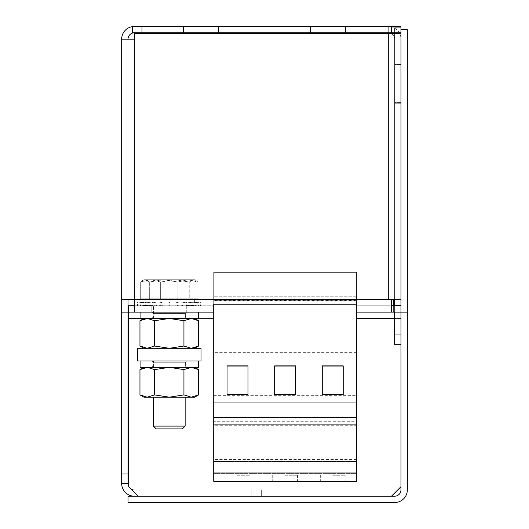 <?xml version="1.0" encoding="UTF-8"?>
<svg xmlns="http://www.w3.org/2000/svg" width="529" height="529" viewBox="0 0 529 529"><rect width="100%" height="100%" fill="white"/><g stroke="black" fill="none" stroke-linecap="round" stroke-linejoin="round"><path stroke-width="0.4" stroke-dasharray="2.65 1.98" d="M237.521 481.251L249.939 481.251L237.521 481.251M237.521 474.903L249.939 474.903L237.521 474.903M285.131 481.251L297.549 481.251L285.131 481.251M285.131 474.903L297.549 474.903L285.131 474.903M332.741 481.251L345.159 481.251L332.741 481.251M332.741 474.903L345.159 474.903L332.741 474.903M285.131 481.602L297.549 481.602L285.131 481.602M285.131 475.254L297.549 475.254L285.131 475.254M237.521 481.602L249.939 481.602L237.521 481.602M237.521 475.254L249.939 475.254L237.521 475.254M332.741 481.602L345.159 481.602L332.741 481.602M332.741 475.254L345.159 475.254L332.741 475.254M150.679 301.953L193.27 301.953L193.27 302.905L185.712 301.953L200.696 301.953L200.696 302.905L190.804 301.953L194.672 301.953L189.058 301.953L198.15 301.953L198.15 302.905L189.058 301.953L192.377 301.953L181.037 301.953L186.439 301.953L186.439 302.905L181.037 301.953L183.008 301.953L169.28 301.953L169.28 302.905L169.28 301.953L169.28 302.905L169.28 301.953L152.121 301.953L152.121 302.905L157.523 301.953L143.888 301.953L193.27 301.953L193.27 302.905L185.712 301.953L200.696 301.953L200.696 302.905L190.804 301.953L198.15 301.953L198.15 302.905L189.058 301.953L183.008 301.953L186.439 301.953L186.439 302.905L181.037 301.953L183.298 301.953L152.121 301.953L152.121 302.905L157.523 301.953L150.679 301.953M145.012 298.779L150.679 298.779L140.701 298.779L140.701 282.003L150.679 279.735L143.888 279.735L163.613 279.735L149.323 282.003L145.012 279.735L142.711 280.416L140.701 282.003L150.679 279.735L160.657 282.003L174.947 279.735L143.888 279.735L163.613 279.735L149.323 282.003L145.012 279.735L142.711 280.416L140.701 282.003L140.701 298.779L174.947 298.779L160.657 298.779L160.657 282.003L174.947 279.735L189.237 282.003L193.548 279.735L150.679 279.735L160.657 282.003L160.657 298.779L140.701 298.779L163.613 298.779L145.012 298.779L149.323 298.779L149.323 282.003L149.323 298.779L163.613 298.779L145.012 298.779M187.881 298.779L163.613 298.779L187.881 298.779L163.613 298.779L177.903 298.779L177.903 282.003L163.613 279.735L194.672 279.735L193.548 279.735L195.849 280.416L197.859 282.003L187.881 279.735L177.903 282.003L163.613 279.735L194.672 279.735L174.947 279.735L189.237 282.003L193.548 279.735L195.849 280.416L197.859 282.003L187.881 279.735L177.903 282.003L177.903 298.779L197.859 298.779L174.947 298.779L197.859 298.779L197.859 282.003L197.859 298.779L189.237 298.779L189.237 282.003L189.237 298.779L150.679 298.779L187.881 298.779M137.54 301.953L140.41 301.953L140.41 302.905L149.502 301.953L140.41 301.953L140.41 302.905L149.502 301.953L137.54 301.953L137.54 305.762L140.41 305.762L140.41 304.81L140.813 305.762L152.121 305.762L152.121 304.81L152.927 305.762L169.28 305.762L169.28 304.81L170.232 305.762L186.439 305.762L186.439 304.81L187.233 305.762L198.15 305.762L198.15 304.81L198.534 305.762L201.02 305.762L200.696 304.81L200.551 305.762L193.27 305.762L193.27 304.81L192.635 305.762L178.22 305.762L178.22 304.81L177.308 305.762L169.28 305.762L169.28 304.81L170.232 305.762L186.439 305.762L186.439 304.81L187.233 305.762L198.15 305.762L198.15 304.81L198.534 305.762L201.02 305.762L200.696 304.81L190.804 305.762L200.696 305.762L190.804 305.762L200.551 305.762L193.27 305.762L193.27 304.81L185.712 305.762L193.27 305.762L178.22 305.762L178.22 304.81L175.403 305.762L178.22 305.762L160.34 305.762L160.34 304.81L159.427 305.762L145.29 305.762L145.29 304.81L144.681 305.762L137.864 305.762L137.864 304.81L137.54 305.762L140.41 305.762L140.41 304.81L140.813 305.762L152.121 305.762L152.121 304.81L152.927 305.762L169.28 305.762L160.34 305.762L160.34 304.81L163.157 305.762L145.29 305.762L145.29 304.81L152.848 305.762L137.864 305.762L137.864 304.81L147.756 305.762L137.54 305.762L137.54 301.953L147.756 301.953L137.864 301.953L137.864 302.905L147.756 301.953L137.864 301.953L137.864 302.905L147.756 301.953L137.745 301.953L137.864 302.905L137.54 301.953M201.02 301.953L201.02 305.762L201.02 301.953L198.534 301.953L198.15 302.905L198.534 301.953L201.02 301.953M187.233 301.953L198.15 301.953L187.233 301.953L186.439 302.905L187.233 301.953L183.298 301.953L187.233 301.953M170.232 301.953L186.439 301.953L170.232 301.953L169.28 302.905L170.232 301.953L152.927 301.953L152.121 302.905L152.927 301.953L170.232 301.953M140.813 301.953L152.121 301.953L140.813 301.953L140.41 302.905L140.813 301.953L149.502 301.953L140.813 301.953M153.41 426.09L156.234 428.913L182.326 428.913L156.234 428.913L182.326 428.913L185.15 426.09L153.41 426.09L185.15 426.09L153.41 426.09L153.41 397.173L185.15 397.173L153.41 397.173M180.905 367.338L153.41 367.338L180.905 367.338M180.905 360.99L153.41 360.99L180.905 360.99M157.159 360.99L201.02 360.99L157.159 360.99M157.159 348.294L201.02 348.294L157.159 348.294M180.905 318.458L153.41 318.458L180.905 318.458M180.905 305.762L153.41 305.762L180.905 305.762M137.54 360.99L201.02 360.99L201.02 348.294L137.54 348.294L137.54 360.99M186.737 305.762L186.737 312.11L186.737 305.762L151.823 305.762L151.823 312.11L198.435 312.11L140.079 312.11L198.435 312.11L140.079 312.11L198.435 312.11L151.823 312.11L186.664 312.11L151.823 312.11L151.823 305.762L186.737 305.762M198.534 305.762L189.058 305.762L198.534 305.762M187.233 305.762L181.037 305.762L187.233 305.762M170.232 305.762L213.716 305.762L128.653 305.762L169.28 305.762L134.366 305.762L134.366 312.11L128.653 312.11L213.716 312.11L128.653 312.11L128.653 305.762L213.716 305.762L170.232 305.762M152.927 305.762L157.523 305.762L152.927 305.762M140.813 305.762L149.502 305.762L140.813 305.762M137.745 305.762L147.756 305.762L137.864 304.81L137.745 305.762M144.681 305.762L152.848 305.762L145.29 304.81L144.681 305.762M159.427 305.762L163.157 305.762L160.34 304.81L159.427 305.762M177.308 305.762L175.403 305.762L178.22 304.81L177.308 305.762M192.635 305.762L185.712 305.762L193.27 304.81L192.635 305.762M200.551 305.762L190.804 305.762L200.696 304.81L200.551 305.762M213.716 312.11L134.366 312.11L134.366 299.414L134.366 305.762L134.366 299.414L121.67 299.414L121.67 312.11L128.018 312.11L128.018 299.414L121.67 299.414L213.716 299.414L213.716 402.252L356.546 402.252L213.716 402.252L213.716 272.349L356.546 272.349L356.546 402.252L356.546 305.762L400.982 305.762L356.546 305.762L393.364 305.762L393.364 312.11L356.546 312.11L400.982 312.11L356.546 312.11L356.546 318.458L356.546 305.762L391.46 305.762L391.46 312.11L391.46 299.414L388.286 299.414L391.46 299.414M140.079 312.11L140.079 318.458L213.716 318.458L128.653 318.458L213.716 318.458L128.653 318.458L128.653 486.68L128.653 312.11M393.364 299.414L400.982 299.414L388.286 299.414L394.634 299.414L394.634 344.485L394.634 334.963L400.982 334.963L400.982 26.45L400.982 32.798L388.286 32.798L400.982 32.798L400.982 26.45L345.437 26.45L345.437 32.798L345.437 26.45L345.437 32.798L400.982 32.798L400.982 29.624L400.982 318.458L400.982 305.907L400.982 318.458L400.982 312.11L393.364 312.11L393.364 299.414L356.546 299.414L356.546 305.762L356.546 271.999L213.716 271.999L213.716 401.901L356.546 401.901L213.716 401.901L213.716 318.458L213.716 422.063L356.546 422.063L356.546 481.602L213.716 481.602L213.716 304.241L356.546 304.241L356.546 417.639L213.716 417.639M128.653 318.458L128.653 486.68L138.175 496.202L391.46 496.202L400.982 486.68L400.982 103.261L394.634 103.261L400.982 103.261L400.982 27.72L400.982 33.433L394.634 33.433L400.982 33.433L400.982 299.414L394.634 299.414L394.634 33.433L394.634 299.414L400.982 299.414L400.982 334.963L394.634 334.963L394.634 27.72L394.634 33.433L134.366 33.433L134.366 39.146L134.366 33.433L400.982 33.433L388.286 33.433L388.286 299.414L388.286 33.433L388.286 299.414L134.366 299.414L134.366 39.146L121.67 39.146A12.696 12.696 0 0 1 132.462 26.595L132.462 32.798L183.563 32.798L183.563 26.45L183.563 32.798L183.563 26.45L132.462 26.45L134.366 26.45L132.462 26.45L132.462 32.798L132.462 26.595A12.696 12.696 0 0 1 134.366 26.45A12.696 12.696 0 0 0 132.462 26.595M141.984 32.798L141.984 26.45M218.477 26.45L218.477 32.798L218.477 26.45L218.477 32.798L310.523 32.798L310.523 26.45L310.523 32.798L310.523 26.45L183.563 26.45M388.286 299.414L356.546 299.414L356.546 272.349L213.716 272.349L213.716 299.414L213.716 271.999L356.546 271.999L356.546 401.901L356.546 312.11M134.366 32.798A6.348 6.348 0 0 0 128.018 39.146L128.018 299.414L128.018 39.146L134.366 39.146L134.366 33.433L388.286 33.433M130.557 488.584A6.348 6.348 0 0 0 134.366 489.854A6.348 6.348 0 0 1 128.018 483.506L121.67 483.506L128.018 483.506L121.67 483.506L121.67 312.11L128.018 312.11L128.018 473.984L121.67 473.984M388.286 26.45L400.982 26.45L388.286 26.45A12.696 12.696 0 0 1 400.982 39.146A12.696 12.696 0 0 0 388.286 26.45L388.286 32.798L388.286 26.45M345.437 26.45L310.523 26.45M218.477 32.798L183.563 32.798M345.437 32.798L310.523 32.798M391.46 26.45L391.46 32.798M128.018 39.146L121.67 39.146L121.67 299.414M128.018 483.506L128.018 473.984M121.67 312.11L128.018 312.11M128.018 299.414L134.366 299.414L134.366 39.146L121.67 39.146M393.364 312.11L393.364 305.762L400.982 305.762L400.982 312.11L400.982 305.762M134.366 305.762L134.366 312.11M134.366 39.146L134.366 299.414L213.716 299.414L213.716 481.251L356.546 481.251L356.546 459.033L213.716 459.033M394.634 32.798L394.634 27.72L400.982 27.72L394.634 27.72L394.634 344.485L400.982 344.485L394.634 344.485L400.982 344.485L400.982 318.458L400.982 486.68L400.982 318.458L400.982 486.68L391.46 496.202L138.175 496.202L391.46 496.202L138.175 496.202L128.653 486.68L138.175 496.202M394.634 318.458L356.546 318.458L356.546 422.063M400.982 486.68L391.46 496.202M356.546 318.458L400.982 318.458L356.546 318.458L356.546 421.719L213.716 421.719M388.286 32.798A6.348 6.348 0 0 1 394.634 39.146A6.348 6.348 0 0 0 391.05 33.433M394.634 39.146L394.634 102.626L394.634 39.146M400.982 102.626L394.634 102.626L394.634 64.538L394.634 102.626L394.634 64.538L394.634 102.626L394.634 64.538L394.634 102.626L394.634 64.538L394.634 102.626L400.982 102.626L400.982 39.146L400.982 102.626L394.634 102.626L400.982 102.626L400.982 64.538L394.634 64.538L400.982 64.538L400.982 102.626L394.634 102.626L400.982 102.626L400.982 64.538L394.634 64.538L400.982 64.538L400.982 102.626L394.634 102.626L400.982 102.626L400.982 64.538L394.634 64.538L400.982 64.538L400.982 102.626L394.634 102.626L400.982 102.626L400.982 64.538L394.634 64.538L400.982 64.538L400.982 102.626M128.653 486.27A6.348 6.348 0 0 0 129.288 487.315M134.366 496.202L213.081 496.202L134.366 496.202A12.696 12.696 0 0 1 121.67 483.506M213.081 496.202L213.081 489.854L134.366 489.854L261.326 489.854L213.081 489.854L213.081 496.202L261.326 496.202L261.326 489.854L197.846 489.854L261.326 489.854L261.326 496.202L261.326 489.854L261.326 496.202L213.081 496.202M251.804 496.202L197.846 496.202L197.846 489.854L197.846 496.202L251.804 496.202L251.804 489.854L251.804 496.202L261.326 496.202L251.804 496.202M394.634 334.963L400.982 334.963L400.982 305.127L394.634 305.127L400.982 305.127L400.982 299.414L394.634 299.414M394.634 33.433L400.982 33.433L400.982 299.414M394.634 312.11L394.634 305.762M400.982 305.127L394.634 305.127M400.982 334.963L400.982 344.485L400.982 339.406L400.982 344.485L394.634 344.485M400.982 103.261L394.634 103.261L400.982 103.261M400.982 27.72L394.634 27.72L400.982 27.72M400.982 312.11L400.982 489.854A6.348 6.348 0 0 1 394.634 496.202L128.018 496.202L128.018 502.55L394.634 502.55A12.696 12.696 0 0 0 407.33 489.854L407.33 312.11L400.982 312.11M400.982 29.624L407.33 29.624L407.33 312.11M213.716 472.999L356.546 472.999M213.716 461.228L356.546 461.228M356.546 421.719L356.546 459.033M213.716 300.3L356.546 300.3M213.716 295.89L356.546 295.89L213.716 295.89M213.716 351.97L356.546 351.97M213.716 395.666L356.546 395.666M356.546 459.384L213.716 459.384L213.716 481.602L356.546 481.602L356.546 473.349L213.716 473.349L356.546 473.349L356.546 461.579L213.716 461.579L356.546 461.579L356.546 425.256L213.716 425.256M356.546 425.256L356.546 417.639M213.716 422.063L213.716 459.384M343.215 366.233L343.215 394.799L322.267 394.799L322.267 366.233L343.215 366.233L343.215 394.799L322.267 394.799L322.267 366.233L343.215 366.233M295.605 394.799L274.657 394.799L274.657 366.233L295.605 366.233L295.605 394.799L274.657 394.799L274.657 366.233L295.605 366.233L295.605 394.799M227.047 366.233L247.995 366.233L247.995 394.799L227.047 394.799L227.047 366.233L247.995 366.233L247.995 394.799L227.047 394.799L227.047 366.233M356.546 300.651L213.716 300.651M356.546 296.24L213.716 296.24L356.546 296.24M356.546 352.321L213.716 352.321M356.546 396.009L213.716 396.009M194.672 318.458L198.6 320.726L191.273 318.458L183.94 320.726L191.273 318.458L198.6 320.726L191.273 318.458L194.619 318.458L186.664 318.458L185.388 317.188L186.664 318.458L194.672 318.458L151.823 318.458L198.435 318.458L198.435 312.11L198.435 318.458L169.28 318.458L194.619 318.458L191.273 318.458L183.94 320.726L169.28 318.458L147.287 318.458L169.28 318.458L154.62 320.726L147.287 318.458L143.888 318.458L147.287 318.458L139.96 320.726L139.96 346.026L147.287 348.294L143.888 348.294L147.287 348.294L139.96 346.026L147.287 348.294L154.62 346.026L147.287 348.294L143.888 348.294L191.273 348.294L147.287 348.294L154.62 346.026L169.28 348.294L154.62 346.026L154.62 320.726L154.62 346.026L154.62 320.726L147.287 318.458L139.96 320.726L147.287 318.458L154.62 320.726L169.28 318.458L154.62 320.726M185.388 317.188L185.388 313.38L186.664 312.11L185.388 313.38L185.388 317.188L185.388 313.38L186.664 312.11L185.388 313.38L185.388 317.188L186.664 318.458L151.823 318.458L186.664 318.458L185.388 317.188L153.093 317.188L185.388 317.188M198.435 367.338L186.664 367.338L185.388 366.068L186.664 367.338L198.435 367.338L198.435 360.99L186.664 360.99L185.388 362.259L186.664 360.99L198.435 360.99L140.079 360.99L198.435 360.99L140.079 360.99L198.435 360.99L151.823 360.99L198.435 360.99L198.435 367.338L140.079 367.338L198.435 367.338L140.079 367.338L140.079 360.99M185.388 366.068L185.388 362.259L185.388 366.068L185.388 362.259L186.664 360.99L185.388 362.259L185.388 366.068L186.664 367.338L151.823 367.338L186.664 367.338L185.388 366.068L153.093 366.068L185.388 366.068M194.672 367.338L198.6 369.606L191.273 367.338L183.94 369.606L191.273 367.338L198.6 369.606L191.273 367.338L169.28 367.338L194.619 367.338L191.273 367.338L183.94 369.606L169.28 367.338L147.287 367.338L169.28 367.338L154.62 369.606L147.287 367.338L143.888 367.338L147.287 367.338L139.96 369.606L139.96 394.905L147.287 397.173L143.888 397.173L147.287 397.173L139.96 394.905L147.287 397.173L154.62 394.905L147.287 397.173L143.888 397.173L139.96 394.905M198.6 320.726L198.6 346.026L191.273 348.294L183.94 346.026L183.94 320.726L183.94 346.026L191.273 348.294L198.6 346.026L191.273 348.294L194.672 348.294L191.273 348.294L183.94 346.026L169.28 348.294L154.62 346.026M198.6 369.606L198.6 394.905L191.273 397.173L183.94 394.905L191.273 397.173L198.6 394.905L191.273 397.173L194.672 397.173L169.28 397.173L154.62 394.905L147.287 397.173L169.28 397.173L154.62 394.905L154.62 369.606L154.62 394.905L154.62 369.606L147.287 367.338L139.96 369.606L147.287 367.338L154.62 369.606L169.28 367.338L154.62 369.606M198.6 394.905L194.672 397.173L191.273 397.173L183.94 394.905L183.94 369.606L183.94 394.905L169.28 397.173L154.62 394.905M144.681 301.953L152.848 301.953L145.29 301.953L145.29 302.905L152.848 301.953L145.29 301.953L145.29 302.905L152.848 301.953L137.864 301.953L144.681 301.953L145.29 302.905L144.681 301.953M159.427 301.953L163.157 301.953L160.34 301.953L160.34 302.905L163.157 301.953L160.34 301.953L160.34 302.905L163.157 301.953L145.29 301.953L159.427 301.953L160.34 302.905L159.427 301.953M177.308 301.953L175.403 301.953L178.22 301.953L178.22 302.905L175.403 301.953L178.22 301.953L178.22 302.905L175.403 301.953L177.308 301.953L160.34 301.953L177.308 301.953L178.22 302.905L177.308 301.953M192.635 301.953L178.22 301.953L192.635 301.953L193.27 302.905L192.635 301.953M200.551 301.953L193.27 301.953L200.551 301.953L200.696 302.905L200.551 301.953M198.534 301.953L192.516 301.953L198.534 301.953M152.927 301.953L155.843 301.953L152.927 301.953M169.28 304.81L169.28 305.762L169.28 304.81M152.121 304.81L157.523 305.762L152.121 304.81M140.41 304.81L149.502 305.762L140.41 304.81M198.15 304.81L189.058 305.762L198.15 304.81M186.439 304.81L181.037 305.762L186.439 304.81M183.94 394.905L169.28 397.173L147.287 397.173L191.273 397.173L169.28 397.173L183.94 394.905L183.94 369.606L169.28 367.338L147.287 367.338L191.273 367.338L169.28 367.338L183.94 369.606M147.287 367.338L143.888 367.338L147.287 367.338M191.273 367.338L194.619 367.338L191.273 367.338M183.94 346.026L169.28 348.294L191.273 348.294L147.287 348.294L169.28 348.294L183.94 346.026L183.94 320.726L169.28 318.458L147.287 318.458L191.273 318.458L169.28 318.458L183.94 320.726M147.287 318.458L143.888 318.458L147.287 318.458M191.273 348.294L194.672 348.294L191.273 348.294M140.079 318.458L198.435 318.458M227.047 365.883L227.047 394.449L247.995 394.449L247.995 365.883M274.657 365.883L274.657 394.449L295.605 394.449L295.605 365.883M322.267 365.883L322.267 394.449L343.215 394.449L343.215 365.883M185.388 313.38L153.093 313.38L185.388 313.38M185.388 362.259L153.093 362.259L185.388 362.259M249.939 474.903L249.939 481.251M297.549 474.903L297.549 481.251M345.159 474.903L345.159 481.251M272.713 475.254L272.713 481.602M225.103 475.254L225.103 481.602M320.323 475.254L320.323 481.602M143.888 301.953L143.888 298.779L143.888 301.953M153.41 367.338L153.41 360.99L153.41 367.338M153.41 318.458L153.41 305.762L153.41 318.458M185.15 318.458L185.15 305.762L185.15 318.458M185.15 367.338L185.15 360.99L185.15 367.338M153.093 317.188L151.823 318.458L153.093 317.188L153.093 313.38L151.823 312.11L153.093 313.38L153.093 317.188M153.093 366.068L151.823 367.338L153.093 366.068L153.093 362.259L151.823 360.99L153.093 362.259L153.093 366.068M194.672 279.735L195.849 280.416L194.672 279.735M143.888 279.735L142.711 280.416L143.888 279.735M194.672 301.953L194.672 298.779L194.672 301.953M143.888 367.338L139.96 369.606M143.888 318.458L139.96 320.726M194.672 348.294L198.6 346.026M143.888 348.294L139.96 346.026M185.15 426.09L185.15 397.173M345.159 475.254L345.159 481.602M249.939 475.254L249.939 481.602M297.549 475.254L297.549 481.602M320.323 474.903L320.323 481.251M272.713 474.903L272.713 481.251M225.103 474.903L225.103 481.251"/><path stroke-width="0.79" d="M157.159 360.99L137.54 360.99L137.54 348.294L201.02 348.294L201.02 360.99L157.159 360.99M185.15 426.09L153.41 426.09L156.234 428.913L182.326 428.913L185.15 426.09L185.15 397.173M134.366 305.762L128.653 305.762L128.653 312.11L134.366 312.11L134.366 299.414L121.67 299.414L121.67 39.146L134.366 39.146L134.366 33.433L400.982 33.433L400.982 32.798L345.437 32.798L345.437 26.45L400.982 26.45L400.982 312.11L356.546 312.11M400.982 305.762L391.46 305.762M213.716 312.11L134.366 312.11M310.523 26.45L310.523 32.798L218.477 32.798L218.477 26.45L345.437 26.45M141.984 32.798L183.563 32.798L183.563 26.45L141.984 26.45L141.984 32.798L132.462 32.798L132.462 26.45L141.984 26.45M400.982 299.414L388.286 299.414L388.286 33.433M183.563 26.45L218.477 26.45M310.523 32.798L345.437 32.798M183.563 32.798L218.477 32.798M391.46 32.798L391.46 26.45M132.462 26.595A12.696 12.696 0 0 0 121.67 39.146M134.366 32.798A6.348 6.348 0 0 0 128.018 39.146M121.67 299.414L121.67 312.11L128.018 312.11L128.018 299.414M121.67 483.506L121.67 473.984L128.018 473.984L128.018 483.506L121.67 483.506A12.696 12.696 0 0 0 134.366 496.202M121.67 312.11L121.67 473.984M128.018 312.11L128.018 473.984M393.364 305.762L393.364 299.414M391.46 299.414L391.46 312.11M213.716 472.999L213.716 304.241L356.546 304.241L356.546 481.251L213.716 481.251L213.716 472.999L356.546 472.999M128.653 312.11L128.653 318.458L198.435 318.458L198.435 312.11L198.435 318.458M138.175 496.202L128.653 486.68L128.653 318.458M391.46 496.202L400.982 486.68M391.05 33.433A6.348 6.348 0 0 0 388.286 32.798M128.018 483.506A6.348 6.348 0 0 0 128.653 486.27M129.288 487.315A6.348 6.348 0 0 0 130.557 488.584M394.634 344.485L394.634 312.11M394.634 305.762L394.634 299.414M394.634 33.433L394.634 32.798M400.982 305.127L394.634 305.127M394.634 334.963L400.982 334.963M407.33 312.11L407.33 489.854A12.696 12.696 0 0 1 394.634 502.55L128.018 502.55L128.018 496.202L394.634 496.202A6.348 6.348 0 0 0 400.982 489.854L400.982 312.11L407.33 312.11L407.33 29.624L400.982 29.624M213.716 461.228L356.546 461.228M213.716 424.906L356.546 424.906M213.716 417.288L356.546 417.288M343.215 365.883L322.267 365.883L322.267 394.449L343.215 394.449L343.215 365.883L322.267 365.883M274.657 394.449L295.605 394.449L295.605 365.883L274.657 365.883L274.657 394.449M227.047 365.883L227.047 394.449L247.995 394.449L247.995 365.883L227.047 365.883L247.995 365.883M198.435 360.99L198.435 367.338L198.435 360.99M198.435 367.338L140.079 367.338L140.079 360.99M139.96 394.905L143.888 397.173L147.287 397.173L154.62 394.905L169.28 397.173L147.287 397.173L139.96 394.905L139.96 369.606L147.287 367.338L154.62 369.606L154.62 394.905M183.94 394.905L169.28 397.173L194.672 397.173L198.6 394.905L191.273 397.173L183.94 394.905L183.94 369.606L191.273 367.338L198.6 369.606L198.6 394.905M183.94 369.606L169.28 367.338L154.62 369.606M143.888 318.458L139.96 320.726L139.96 346.026L147.287 348.294L154.62 346.026L169.28 348.294L183.94 346.026L191.273 348.294L198.6 346.026L198.6 320.726L191.273 318.458L183.94 320.726L169.28 318.458L154.62 320.726L154.62 346.026M139.96 320.726L147.287 318.458L154.62 320.726M183.94 320.726L183.94 346.026M295.605 365.883L274.657 365.883M356.546 318.458L394.634 318.458M388.286 299.414L134.366 299.414L134.366 39.146M153.41 426.09L153.41 397.173M140.079 312.11L140.079 318.458M194.672 367.338L198.6 369.606M143.888 367.338L139.96 369.606M143.888 348.294L139.96 346.026M194.672 348.294L198.6 346.026M194.672 318.458L198.6 320.726"/></g></svg>

